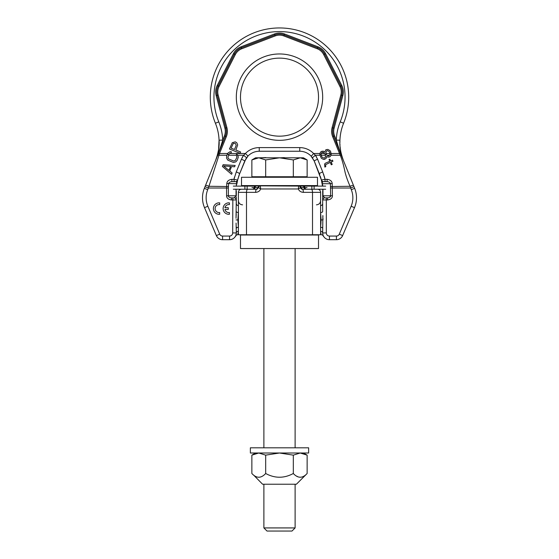 <?xml version="1.0" encoding="UTF-8"?>
<svg xmlns="http://www.w3.org/2000/svg" width="559" height="559" viewBox="0 0 559 559"><rect width="100%" height="100%" fill="white"/><g stroke="black" fill="none" stroke-linecap="round" stroke-linejoin="round"><path stroke-width="0.84" d="M255.652 192.352L246.491 192.352L246.491 234.759L238.4 234.759L238.4 192.352A3.123 3.123 0 0 1 241.523 189.235L256.553 189.235L258.503 187.558L260.634 188.97C259.844 191.024 258.181 192.149 255.652 192.352A3.123 0.908 -90 0 1 256.553 189.235L258.503 187.544A1.963 1.915 8.5 0 1 260.34 185.937L260.452 185.854A1.963 1.963 0 0 0 258.503 187.544A1.963 1.963 0 0 1 260.452 185.854L306.339 186.112M246.491 234.759L320.6 234.759L320.6 192.352A3.123 3.123 0 0 0 317.477 189.235L302.447 189.235L300.497 187.558A1.963 1.915 171.5 0 0 298.66 185.937L298.366 188.97L300.497 187.558A1.963 1.963 0 0 0 298.548 185.854L298.66 185.937M258.3 185.588L300.7 185.588M260.452 185.854L252.661 186.112M252.591 186.112A1.963 1.963 0 0 1 253.569 185.854L257.776 185.854M301.224 185.854L305.431 185.854A1.963 1.963 0 0 1 306.409 186.112M317.477 189.235A3.123 3.123 0 0 1 320.6 192.352L303.348 192.352C300.868 192.184 299.205 191.052 298.366 188.97L260.634 188.97L260.34 185.937M256.854 189.208A1.963 1.963 0 0 0 257.294 189.089A1.963 1.963 0 0 1 256.854 189.208M252.626 189.235A1.963 1.963 0 0 0 254.569 187.544L258.503 187.544M254.569 187.544A1.963 1.963 0 0 1 256.518 185.854A1.963 1.963 0 0 0 254.569 187.544L254.205 187.544A1.963 1.81 90 0 1 252.416 189.235M303.348 192.352A3.123 0.908 -90 0 0 302.447 189.235C301.378 189.208 300.728 188.649 300.497 187.558A1.963 1.963 0 0 0 298.548 185.854A1.963 1.963 0 0 1 300.497 187.544L304.431 187.544A1.963 1.963 0 0 0 306.374 189.235A1.963 1.963 0 0 1 304.431 187.544L307.017 187.544M302.482 185.854A1.963 1.963 0 0 1 304.431 187.544M317.477 177.266L241.523 177.266L241.523 185.588L317.477 185.588L317.477 177.266M318.518 235.018L240.482 235.018L240.482 248.545L318.518 248.545L318.518 235.018M322.683 195.867L322.683 190.85L322.683 199.954L326.323 199.954L326.323 232.935L322.683 232.935L322.857 215.557M321.893 182.374L322.11 183.611M321.753 180.816A2.082 2.082 0 0 1 321.39 180.047L320.356 176.441M326.156 197.872L327.588 197.872C329.572 197.648 330.586 196.957 330.635 195.79L330.397 183.715L332.193 183.492C331.927 181.13 330.229 179.739 327.085 179.327L327.085 181.64C329.069 181.843 330.18 182.541 330.397 183.715C330.18 182.541 329.069 181.843 327.085 181.64L323.409 181.64C322.375 181.871 322.054 182.562 322.438 183.715L322.326 183.191M331.242 153.508L339.474 153.508L340.214 155.234C341.926 159.182 343.547 164.842 345.078 172.214C346.112 176.413 347.775 181.102 350.074 186.294A3.64 0.37 158 0 1 353.449 185.329L340.438 153.124L339.474 153.508L340.438 153.124L333.611 136.228L354.658 188.327A25.267 25.267 0 0 1 354.49 207.662L342.639 235.577A6.764 6.764 0 0 1 336.413 239.699L329.447 239.699A6.764 6.764 0 0 1 322.683 232.935L322.683 228.372A2.082 1.069 180 0 0 320.6 227.296L321.104 219.932L320.6 212.56A2.082 1.069 0 0 0 322.683 211.491L322.683 199.933L323.444 198.34M322.718 226.856L322.697 227.436M322.871 215.802L322.92 216.745M322.976 218.303L323.004 219.932L321.104 219.932M320.6 205.621C321.865 205.495 322.557 204.804 322.683 203.539L322.683 199.954A2.082 2.082 -0 0 1 322.962 198.913M322.948 189.235L322.969 195.79L330.635 195.79L329.901 197.138M322.683 199.137L322.683 196.67M322.683 228.456L322.683 228.372A2.082 1.069 0 0 0 320.6 227.296L320.6 227.136M320.971 222.72L320.621 226.563M322.683 195.79L324.765 197.872A2.082 2.082 0 0 0 322.683 199.954L322.683 195.79L322.683 199.947M324.765 197.872L327.588 197.872L327.588 199.954C330.739 199.514 332.346 198.124 332.423 195.79L332.193 183.492M330.397 183.715L322.438 183.715L322.739 186.112M327.085 181.64L323.409 181.64A2.082 2.082 -8.5 0 1 321.39 180.047L314.221 161.013L311.929 157.1M322.438 183.715A2.082 0.51 171.4 0 0 322.173 184.03L322.438 186.112M322.655 189.235L322.969 190.85M319.846 174.981L314.221 161.013L311 156.038A15.61 15.61 0 0 0 299.75 151.251L259.25 151.251A15.61 15.61 0 0 0 248 156.038L244.779 161.013A3.64 0.37 -158 0 0 241.397 159.245L236.275 171.934L233.948 179.327L231.915 179.327C228.771 179.739 227.073 181.13 226.807 183.492L226.577 188.02L208.388 188.02L219.526 153.508L227.73 153.508M316.569 157.093L316.101 156.289M327.085 179.327L325.058 179.327L324.213 176.155M323.961 175.344L323.57 174.184M322.788 172.088L317.603 159.245L315.388 155.234L313.62 153.508L319.965 153.508M234.549 176.979L233.941 179.327L237.61 180.047L237.519 180.438M242.802 156.45L242.082 157.743M236.08 223.097L236.317 232.935A6.764 6.764 0 0 1 229.553 239.699L222.587 239.699A6.764 6.764 0 0 1 216.361 235.577L204.51 207.662A25.267 25.267 0 0 1 204.342 188.327L218.562 153.124L219.526 153.508L226.353 136.613A14.15 14.15 0 0 0 226.898 127.655L218.164 95.051A12.067 12.067 0 0 1 219.072 86.442L235.325 54.544A12.067 12.067 0 0 1 241.754 48.759L275.175 35.93A12.067 12.067 0 0 1 283.825 35.93L317.246 48.759A12.067 12.067 0 0 1 323.675 54.544L339.928 86.442A12.067 12.067 0 0 1 340.836 95.051L332.102 127.655A14.15 14.15 0 0 0 332.647 136.613L340.214 155.234L341.179 154.962L341.766 156.415M342.304 157.743L342.716 158.763L342.304 157.743M343.282 160.16L346.252 167.504M348.25 172.452L349.165 174.715M349.724 176.113L350.304 177.545M350.905 179.027L351.338 180.096M352.065 181.892L352.729 183.548M334.575 135.837A12.067 12.067 0 0 1 334.107 128.193L342.842 95.589L334.107 128.193L333.101 127.92L341.842 95.316L333.101 127.92A13.109 13.109 0 0 0 333.611 136.228L334.575 135.837L336.294 140.085L339.935 140.218C339.432 146.074 340.634 152.935 343.533 160.789C340.228 152.439 337.811 145.536 336.294 140.085C337.818 145.543 340.228 152.446 343.533 160.789L343.31 160.223M341.535 155.835L340.934 154.347M340.683 153.732L340.508 153.285M330.586 186.524L350.074 186.294L351.283 189.69L354.658 188.327A25.267 25.267 0 0 1 354.49 207.662L342.639 235.577A6.764 6.764 0 0 1 336.413 239.699L336.413 236.059L329.447 236.059A3.123 3.123 0 0 1 326.323 232.935M322.704 233.508L322.683 232.956M323.13 235.36L323.354 236.317M323.193 235.514L320.6 234.235M320.74 232.663L320.978 233.501M320.6 231.286C321.362 235.213 321.362 235.213 320.6 231.286A2.082 1.649 0 0 1 322.683 232.935L322.955 234.843M234.137 181.64L231.915 181.64C229.931 181.843 228.82 182.541 228.603 183.715L228.365 188.02L226.577 188.02L226.577 195.79C226.654 198.124 228.261 199.514 231.412 199.954L236.317 199.954L236.317 203.539C236.45 204.818 237.149 205.509 238.4 205.621M325.058 181.64L325.058 179.327L322.725 171.934A3.64 0.37 -22 0 0 319.35 173.695M311.23 156.282L313.62 153.508A19.251 19.251 0 0 0 299.75 147.611L259.25 147.611A19.251 19.251 0 0 0 245.38 153.508L243.612 155.234L241.397 159.245M321.25 155.633L321.118 154.319L319.846 154.319L319.79 154.703L321.299 158.204L323.395 159.378L324.702 159.336L326.302 158.127L326.631 156.429L328 157.142L329.754 156.904L330.683 155.982L331.173 154.319L329.957 154.319L328.832 156.003L326.924 155.262L326.253 154.319L325.191 154.319L325.513 156.911L324.227 158.239L322.229 157.289L321.25 155.633M223.118 164.709L222.398 166.477L231.587 174.303L232.118 172.976L229.77 170.998L231.552 166.575L234.619 166.785L235.157 165.457L223.118 164.709M223.663 165.96L230.56 166.428L228.952 170.411L223.663 165.96M237.184 154.319L238.323 156.967L237.302 160.153L235.821 161.865L233.473 162.466L227.834 160.181L226.563 158.127L226.688 155.863L227.31 154.319L228.917 154.319L227.911 157.386L228.596 158.952L233.788 161.048L235.36 160.398L236.75 157.617L236.695 155.793L236.108 155.297L236.506 154.319L237.184 154.319L236.506 154.319M325.736 166.68L325.659 164.639L330.257 162.396L331.298 164.807L332.193 164.423L331.152 162.012L332.947 161.244L332.472 160.147L330.683 160.915L329.929 159.161L329.034 159.553L329.789 161.299L325.317 163.228L324.611 164.053L324.842 167.064L325.736 166.68M326.253 154.319L325.792 152.635L327.022 150.553L328.93 151.286L329.908 152.942L329.957 154.319M321.118 154.319L321.781 152.544L322.452 152.258L323.626 152.53L325.191 154.319M331.173 154.319L330.648 151.587L329.95 150.588L327.853 149.414L325.876 149.742L324.744 152.048L323.284 151.119L321.306 151.454L320.377 152.369L319.846 154.319M228.917 154.319L230.147 153.145L230.916 153.201L231.454 151.873L230.231 151.636L228.163 152.859L227.31 154.319M235.248 141.832L232.271 142.692L229.456 149.008L240.07 153.299L240.608 151.971L235.863 150.057L237.694 144.879L236.737 142.692L235.248 141.832M236.205 145.305L234.507 149.512L231.119 148.142L233.313 143.37L235.388 143.432L236.205 145.305M339.935 140.218A49.947 49.947 0 0 1 343.589 123.239A49.947 49.947 0 0 0 339.935 140.218L339.9 142.657M339.942 144.11L339.998 145.249M340.117 146.765L340.606 150.448M340.808 151.573L341.067 152.817M341.584 154.955L341.759 155.577M336.294 140.085A53.587 53.587 0 0 1 340.214 121.869L343.589 123.239A69.197 69.197 0 0 0 279.5 27.95A69.197 69.197 0 0 0 215.411 123.239A49.947 49.947 0 0 1 219.065 140.218C219.561 146.081 218.366 152.935 215.467 160.789L217.185 155.786M340.214 121.869A65.557 65.557 0 0 0 279.5 31.59A65.557 65.557 0 0 0 218.786 121.869A53.587 53.587 0 0 1 222.706 140.085C221.182 145.543 218.772 152.446 215.467 160.789L215.879 159.762M218.066 154.347L217.269 156.324M216.773 157.554L216.417 158.421M341.787 85.499L340.857 85.974A13.109 13.109 0 0 1 341.842 95.316L342.842 95.589A14.15 14.15 0 0 0 341.787 85.499L325.534 53.601A14.15 14.15 0 0 0 317.994 46.816L284.573 33.987A14.15 14.15 0 0 0 274.427 33.987L241.006 46.816A14.15 14.15 0 0 0 233.466 53.601L217.213 85.499A14.15 14.15 0 0 0 216.158 95.589L217.158 95.316L225.899 127.92L217.158 95.316A13.109 13.109 0 0 1 218.143 85.974L234.396 54.076A13.109 13.109 0 0 1 241.376 47.788L274.804 34.958A13.109 13.109 0 0 1 284.196 34.958L317.624 47.788A13.109 13.109 0 0 1 324.604 54.076L340.857 85.974A13.109 13.109 0 0 1 341.842 95.316L340.836 95.051M219.526 153.508L218.786 155.234L217.821 154.962L225.389 136.228A13.109 13.109 0 0 0 225.899 127.92L226.898 127.655M238.4 231.286C237.638 235.213 237.638 235.213 238.4 231.286A2.082 1.649 180 0 0 236.317 232.935L232.677 232.935A3.123 3.123 0 0 1 229.553 236.059L222.587 236.059A3.123 3.123 0 0 1 219.715 234.158L207.857 206.236L204.51 207.662A25.267 25.267 0 0 1 204.342 188.327L206.404 183.205M207.054 181.605L207.71 179.97M208.339 178.433L217.821 154.962M213.168 166.47L215.467 160.789M228.365 188.02L228.365 195.79C228.414 196.957 229.428 197.648 231.412 197.872L230.28 197.718M230.042 197.648L229.435 197.369M232.677 232.935L232.851 197.872L231.412 197.872L234.235 197.872A2.082 2.082 0 0 1 236.317 199.954L236.317 199.242M236.317 196.971L236.024 218.303M236.08 216.724L236.129 215.788M236.15 215.474L236.184 214.817M236.212 214.328L236.24 213.838M236.303 227.422L236.282 226.856M232.677 197.872L234.235 197.872L236.031 195.79L236.052 189.235M236.261 186.112L236.562 183.715A2.082 0.51 8.6 0 1 236.827 184.03L237.61 180.047A2.082 2.082 0 0 1 235.591 181.64L231.915 181.64L231.915 179.327M226.577 195.79L236.317 195.79L236.317 190.85M236.813 181.242L237.61 180.061L236.792 184.26M226.807 183.492L236.562 183.715C236.946 182.562 236.625 181.871 235.591 181.64A2.082 2.082 90 0 0 237.61 180.047L239.65 173.695A3.64 0.37 -158 0 0 236.275 171.934M244.779 161.013L239.65 173.695L245.939 158.7M239.441 174.226L238.616 176.532M238.155 178L237.966 178.663M237.582 180.012L237.61 180.047A2.082 2.082 0 0 1 237.247 180.816M235.653 181.64L234.333 181.64M236.136 181.563A2.082 2.082 8.5 0 0 237.61 180.047A2.082 2.082 90 0 1 235.591 181.64M237.344 181.2L236.834 183.974M236.757 212.147A2.082 1.069 0 0 1 236.317 211.491A2.082 1.069 180 0 0 238.4 212.56L237.896 219.932L238.4 227.296A2.082 1.069 180 0 0 236.317 228.372L236.317 228.456M231.412 197.872L231.412 199.954M238.379 226.563L238.029 222.713M236.317 232.956L236.296 233.508M235.646 236.317L235.87 235.36M235.807 235.507L238.4 234.235M237.875 233.9L238.26 232.642M238.365 231.957L238.4 231.335M259.25 147.611L259.25 151.251A15.61 15.61 0 0 0 248 156.038L246.568 157.764L243.612 155.234L237.938 155.234M218.597 152.6L219.47 150.154M220.344 147.604L220.735 146.416M217.542 154.452L218.359 150.671M218.562 149.4L219.065 140.218L222.706 140.085L224.425 135.837L222.706 140.085M279.5 58.129A39.018 39.018 0 0 0 240.482 97.147A39.018 39.018 0 0 0 279.5 136.165A39.018 39.018 0 0 0 318.518 97.147A39.018 39.018 0 0 0 279.5 58.129A39.018 39.018 0 0 0 240.482 97.147A39.018 39.018 0 0 0 279.5 136.165M314.221 161.013L314.221 161.013A3.64 0.37 -22 0 1 317.603 159.245M325.058 179.327L321.425 180.005M323.409 181.64A2.082 2.082 0 0 1 321.39 180.047A2.082 2.082 -90 0 0 322.997 181.598A2.082 2.082 -90 0 1 321.39 180.047M219.687 202.875A5.723 5.723 0 0 0 213.391 208.57A5.723 5.723 0 0 0 219.687 214.265L219.687 212.539A4.004 4.004 0 0 1 215.11 208.57A4.004 4.004 0 0 1 219.687 204.608L219.687 202.875M229.414 202.875A5.723 5.723 0 0 0 223.118 208.57A5.723 5.723 0 0 0 229.414 214.265L229.414 212.539A4.004 4.004 0 0 1 224.928 209.436L228.268 209.436L228.268 207.703L224.928 207.703A4.004 4.004 0 0 1 229.414 204.608L229.414 202.875M233.32 189.235L244.898 189.235L244.898 186.112L247.155 186.112L247.155 189.235L253.583 189.235M244.898 186.112L233.32 186.112M305.417 189.235L311.845 189.235L311.845 186.112L325.68 186.112M325.68 189.235L314.102 189.235L314.102 186.112M305.417 186.112L311.845 186.112M247.155 186.112L253.583 186.112M301.713 177.266L301.713 176.749M257.287 177.266L257.287 176.749M251.864 159.944L258.775 157.806L255.568 157.806L251.864 159.944L251.864 176.749L307.136 176.749L307.136 159.944L305.71 159.189M293.314 176.749L293.314 159.944L279.5 157.806L258.775 157.806L265.686 159.944L279.5 157.806L303.432 157.806L307.136 159.944L300.225 157.806L301.546 157.897M265.686 176.749L265.686 159.944M257.392 157.904L256.057 158.162M254.687 158.595L253.332 159.168M304.313 158.595L302.943 158.162M293.314 159.944L300.225 157.806M265.93 157.806L270.018 157.806M259.669 157.806L265.86 157.603M274.245 157.806L279.542 157.806M280.562 157.806L284.286 157.603M284.985 157.806L289.255 157.806M263.89 248.545L263.89 447.808M263.89 484.227L263.89 527.927L295.11 527.927L295.11 484.227M295.11 447.808L295.11 248.545M295.11 527.927L291.987 531.05L267.013 531.05L263.89 527.927M303.432 453.007L307.136 455.145L307.136 473.501L296.41 484.227L262.59 484.227L253.534 475.01M296.529 476.086L298.017 476.799M299.449 477.148L300.204 477.204M307.136 473.501C302.531 478.469 297.919 478.469 293.314 473.501C284.105 478.469 274.895 478.469 265.686 473.501C261.074 478.469 256.469 478.469 251.864 473.501L251.864 455.145L253.29 454.39M307.136 455.145L300.225 453.007L293.314 455.145L279.5 453.007L265.686 455.145L258.775 453.007L251.864 455.145L255.568 453.007M265.686 455.145L265.686 473.501M254.687 453.789L256.057 453.363M257.475 453.09L258.775 453.007M293.314 455.145L293.314 473.501M301.608 453.104L302.943 453.363M304.313 453.789L305.675 454.376M250.362 453.007L308.638 453.007L308.638 447.808L250.362 447.808L250.362 453.007M247.749 189.235A3.123 1.251 -90 0 0 246.491 192.352L238.4 192.352A3.123 3.123 0 0 1 241.523 189.235M312.509 234.759L312.509 192.352A3.123 1.251 -90 0 0 311.251 189.235M256.35 189.235A1.963 1.81 90 0 0 258.139 187.544A1.963 1.81 90 0 1 259.935 185.854M253.143 189.235A1.963 1.81 90 0 0 254.939 187.544A1.963 1.81 90 0 1 256.728 185.854M251.983 187.544L254.205 187.544A1.963 1.81 90 0 1 256.001 185.854M253.779 185.854A1.963 1.81 90 0 0 252.878 186.112M299.065 185.854A1.963 1.81 90 0 1 300.861 187.544A1.963 1.81 -90 0 0 302.65 189.235M302.272 185.854A1.963 1.81 90 0 1 304.061 187.544A1.963 1.81 -90 0 0 305.857 189.235M302.999 185.854A1.963 1.81 90 0 1 304.795 187.544A1.963 1.81 -90 0 0 306.584 189.235M305.221 185.854A1.963 1.81 90 0 1 306.122 186.112M326.323 197.872L326.323 199.954L327.588 199.954M330.635 195.79L332.423 195.79M330.635 188.02L350.612 188.02L353.987 186.65M329.447 236.059L329.447 239.699A6.764 6.764 0 0 1 322.683 232.935M351.283 189.69A21.619 21.619 0 0 1 351.143 206.236L339.285 234.158A3.123 3.123 0 0 1 336.413 236.059M207.857 206.236A21.619 21.619 0 0 1 207.717 189.69L208.388 188.02L205.013 186.65M321.187 155.234L325.485 155.234M326.903 155.234L329.663 155.234M228.519 155.234L236.136 155.234M312.432 157.764L315.388 155.234L319.902 155.234M330.991 155.234L340.214 155.234M228.414 186.524L208.926 186.294A3.64 0.37 22 0 0 208.919 186.287A3.64 0.37 22 0 0 205.551 185.329M218.786 155.234L226.94 155.234M321.215 153.508L324.681 153.508M325.932 153.508L329.992 153.508M229.602 153.508L245.38 153.508L248 156.038M279.5 53.964A43.183 43.183 0 0 0 236.317 97.147A43.183 43.183 0 0 0 279.5 140.33A43.183 43.183 0 0 0 322.683 97.147A43.183 43.183 0 0 0 279.5 53.964M299.75 151.251L299.75 147.611M216.158 95.589L224.893 128.193A12.067 12.067 0 0 1 224.425 135.837L225.389 136.228A13.109 13.109 0 0 0 225.899 127.92L224.893 128.193M218.786 121.869L215.411 123.239A69.197 69.197 0 0 1 279.5 27.95A69.197 69.197 0 0 1 343.589 123.239M217.213 85.499L219.072 86.442M233.466 53.601L234.396 54.076A13.109 13.109 0 0 1 241.376 47.788L241.754 48.759M241.006 46.816L241.376 47.788M274.427 33.987L274.804 34.958A13.109 13.109 0 0 1 284.196 34.958L283.825 35.93M284.573 33.987L284.196 34.958M317.994 46.816L317.624 47.788A13.109 13.109 0 0 1 324.604 54.076L323.675 54.544M325.534 53.601L324.604 54.076M340.857 85.974L339.928 86.442M332.647 136.613L333.611 136.228A13.109 13.109 0 0 1 333.101 127.92L332.102 127.655M354.49 207.662L351.143 206.236M342.639 235.577L339.285 234.158M317.624 47.788L317.246 48.759M274.804 34.958L275.175 35.93M234.396 54.076L235.325 54.544M218.164 95.051L217.158 95.316A13.109 13.109 0 0 1 218.143 85.974M225.389 136.228L226.353 136.613M204.342 188.327L207.717 189.69M234.221 181.64L233.941 179.327M235.996 219.932L237.896 219.932M236.317 228.372A2.082 1.069 -0 0 1 236.799 227.688M235.975 235.059L236.317 232.935A6.764 6.764 0 0 1 229.553 239.699L229.553 236.059M222.587 236.059L222.587 239.699A6.764 6.764 0 0 1 216.361 235.577L219.715 234.158M316.436 204.839C318.965 204.594 320.356 203.21 320.6 200.681M242.564 204.839C240.035 204.594 238.644 203.21 238.4 200.681M322.187 181.242L321.39 180.054L322.305 184.98M322.166 183.995L321.39 180.054M322.697 199.71L322.809 199.235M236.171 199.186L236.317 196.908M236.317 199.947L235.556 198.34"/></g></svg>
